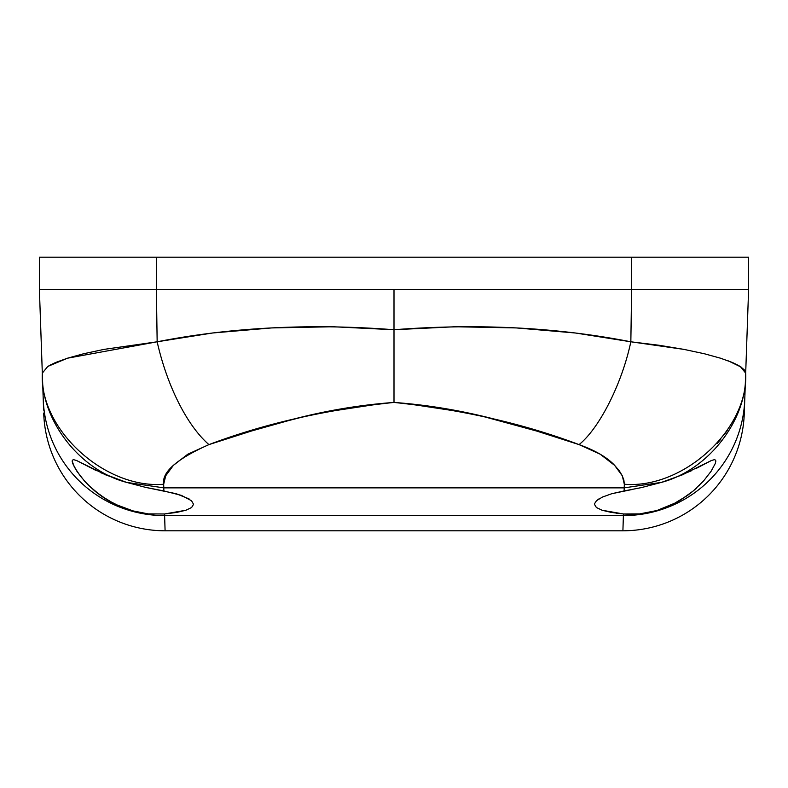 <?xml version="1.0" encoding="UTF-8"?>
<svg xmlns="http://www.w3.org/2000/svg" width="788" height="788" viewBox="0 0 788 788"><rect width="100%" height="100%" fill="white"/><g stroke="black" fill="none" stroke-linecap="round" stroke-linejoin="round"><path stroke-width="1.18" d="M193.543 504.35L191.622 507.511L185.889 510.25L164.554 513.973L148.223 513.894L130.995 510.506L114.733 504.084L107.404 500.035L94.57 490.796L86.69 483.408L80.297 475.991L74.358 467.067L72.112 460.95L72.703 463.521M333.078 326.754L394 329.739L394 289.58L156.379 289.58L157.157 341.795L212.583 332.989L271.702 327.926L333.078 326.754M480.217 415.65L536.549 431.016L579.062 444.609C599.52 428.189 622.087 383.372 630.843 341.795C556.899 327.306 477.952 323.287 394 329.739L394 402.432C325.927 409.632 264.236 423.688 208.938 444.609L187.8 454.213L173.409 465.334L165.716 475.775L163.677 484.236C104.834 489.21 39.242 429.164 42.316 373.128L47.782 366.44L67.541 358.185L157.157 341.795A121.441 51.328 75.5 0 0 208.938 444.609C176.778 458.921 161.698 472.13 163.677 484.236L163.786 487.861L624.214 487.861L624.126 490.944L641.422 487.595L661.477 482.374C709.968 469.52 746.374 418.724 745.586 376.004L745.684 373.128C748.758 429.164 683.166 489.21 624.323 484.236L624.214 487.861L661.477 482.374L682.428 474.809L711.554 460.448L714.805 459.571L715.888 460.95L715.297 463.511L711.052 471.342L703.595 480.936L693.401 490.825L680.586 500.035L673.228 504.103L656.946 510.516L639.698 513.894L623.446 513.973L602.111 510.25L596.388 507.511L594.457 504.31L596.378 507.511L602.111 510.25L596.388 507.511L594.457 504.31L596.378 507.511M275.623 423.914L308.472 415.493M320.155 412.912L383.037 403.328M208.938 444.609L251.451 431.016L208.938 444.609A121.441 51.328 -104.5 0 1 157.157 341.795C231.101 327.306 310.048 323.287 394 329.739L394 402.432C462.073 409.632 523.764 423.688 579.062 444.609L580.185 444.984M594.457 487.861L193.543 487.861L594.457 487.861M405.012 403.328L467.146 412.774M696.208 468.417L711.554 460.448L714.805 459.571L715.888 460.95L715.297 463.511L711.052 471.342L703.595 480.936L693.401 490.825L687.284 495.593L673.228 504.103L656.946 510.516L639.698 513.894L623.446 513.973L623.397 515.598A121.441 120.288 2 0 0 744.759 399.555L745.586 376.004C746.374 418.724 709.968 469.52 661.477 482.374L672.282 478.779L691.608 470.682M191.612 507.511L185.889 510.25L191.612 507.511L193.543 504.31L191.543 500.744L193.543 504.31M616.108 513.146L617.881 513.372M610.375 512.249L610.897 512.348M741.331 367.188L728.122 360.786M717.11 443.614L720.833 439.211M724.418 434.523L727.491 430.071M437.261 407.317L485.704 416.941M50.462 364.903L67.541 358.185L83.636 353.753L104.006 349.389L157.157 341.795L156.379 289.58L39.4 289.58L42.316 373.128C39.242 429.164 104.834 489.21 163.677 484.236L163.786 487.861L126.523 482.374C78.032 469.52 41.626 418.724 42.414 376.004L39.4 289.58L156.379 289.58L156.379 257.193L39.4 257.193L39.4 289.58L39.4 257.193L156.379 257.193L156.379 289.58L394 289.58L394 329.739L454.922 326.754L516.298 327.926L575.526 333.009L630.843 341.795C622.087 383.372 599.52 428.189 579.062 444.609C595.324 450.47 607.144 457.355 614.541 465.265L619.191 470.653L622.205 475.607L623.879 480.148L624.323 484.236C683.166 489.21 748.758 429.164 745.684 373.128L744.463 370.005L740.218 366.44L732.377 362.48L720.459 358.185L704.364 353.753L683.994 349.389L659.26 345.292L630.843 341.795L631.621 289.58L394 289.58L631.621 289.58L630.843 341.795L683.994 349.389L704.364 353.753L720.459 358.185L732.377 362.48L720.459 358.185M72.703 463.511L76.978 471.391M76.948 471.332L84.385 480.907L91.487 488.087M94.58 490.816L100.716 495.593L114.772 504.103L127.035 509.245M89.152 485.891L100.667 495.563L114.733 504.084L134.492 511.461M42.522 379.126L42.414 376.004C41.626 418.724 78.032 469.52 126.523 482.374L105.612 474.829L76.485 460.468L73.215 459.571L72.112 460.95L73.215 459.571L76.485 460.468L96.422 470.692M43.606 410.085L43.241 399.555A121.441 120.288 -2 0 0 164.603 515.598L165.096 530.797A121.441 121.441 42.2 0 1 43.734 413.601L43.714 413.04M744.266 413.601L744.759 399.555A121.441 120.288 -178 0 1 623.397 515.598L622.904 530.797A121.441 121.441 -42.2 0 0 744.266 413.601L744.394 410.085M715.888 460.95L715.297 463.511M693.43 490.806L690.012 493.554M675.956 502.685L657.005 510.506L639.728 513.894L648.711 512.555M623.505 513.983L631.336 514.328M744.867 396.591L745.093 389.902M138.452 512.377L131.025 510.506L148.223 513.894L164.554 513.973L185.889 510.25L176.67 512.417L164.554 513.973L165.096 530.797L622.904 530.807L623.397 515.598L164.603 515.598A121.441 120.288 178 0 1 43.241 399.555L42.385 375.049M107.404 500.035L121.017 506.96M100.697 495.583L105.602 498.912M94.59 490.816L97.042 492.825M86.178 482.867L89.172 485.91M698.828 485.91L699.38 485.369M693.43 490.796L696.513 488.087M673.267 504.084L681.403 499.533M656.975 510.506L665.909 507.403M631.375 514.328L639.777 513.894M491.476 418.359C459.02 410.124 426.535 404.815 394 402.432C361.475 404.815 328.98 410.124 296.524 418.359L251.451 431.016M594.507 503.778L596.457 500.744L602.337 497.11L611.754 493.721L624.126 490.944L624.323 484.236L622.284 475.775L614.591 465.334L600.2 454.213L579.062 444.609M641.422 487.595L661.477 482.374M602.337 497.11L611.754 493.721L632.636 489.397M738.898 365.652L732.377 362.48L740.218 366.44L745.684 373.128L748.6 289.58L631.621 289.58L631.621 257.193L156.379 257.193L631.621 257.193L631.621 289.58L748.6 289.58L745.684 373.128M275.82 327.719L273.643 327.828M47.782 366.44L42.316 373.128L47.782 366.44L55.623 362.48L49.132 365.632M55.623 362.48L67.541 358.185M43.241 399.555L42.414 376.004M596.457 500.744L598.929 498.912M164.554 513.973L164.603 515.598L623.397 515.598L623.446 513.973L611.33 512.417L602.111 510.25M624.214 487.861L163.786 487.861L163.874 490.944L181.388 495.366L191.543 500.744M100.775 472.721L126.523 482.374L163.786 487.861L163.874 490.944L145.652 487.388L126.523 482.374L145.652 487.388L176.246 493.721L189.061 498.902M748.6 257.193L631.621 257.193L748.6 257.193L748.6 289.58L748.6 257.193"/></g></svg>
